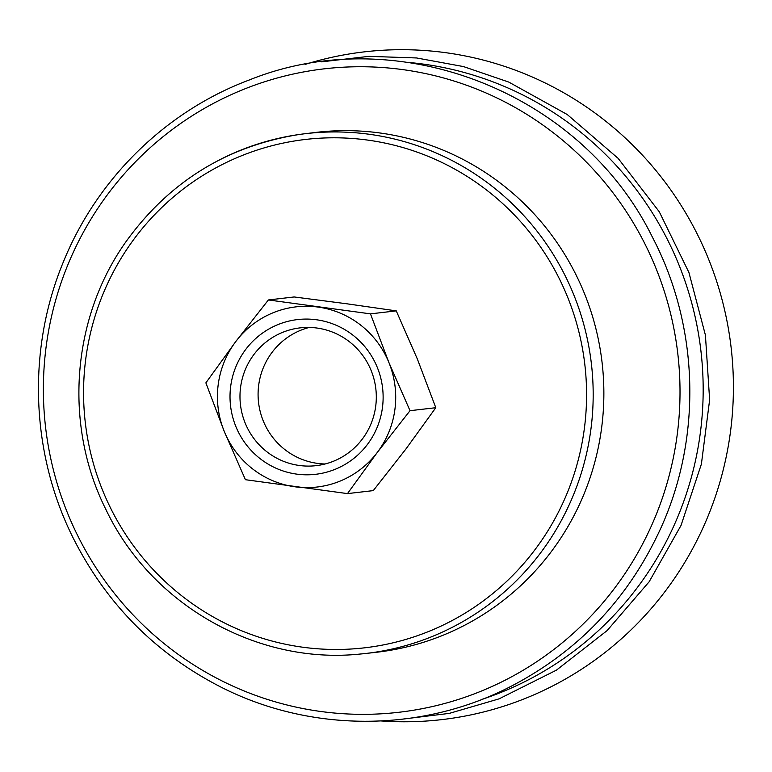 <?xml version="1.0" encoding="UTF-8"?>
<svg xmlns="http://www.w3.org/2000/svg" width="772" height="772" viewBox="0 0 772 772"><rect width="100%" height="100%" fill="white"/><g stroke="black" fill="none" stroke-linecap="round" stroke-linejoin="round"><path stroke-width="1.16" d="M504.907 680.306A323.873 318.247 83.4 0 1 77.412 535.054A323.873 318.247 83.4 0 1 218.486 100.775A323.873 318.247 83.4 0 1 645.981 246.027A323.873 318.247 83.4 0 1 504.907 680.306M408.668 62.445A327.125 321.442 83.4 0 1 697.309 327.338A327.125 321.442 83.4 0 1 526.301 680.904A327.125 321.442 83.4 0 1 482.577 699.162M305.123 64.414A336.119 330.271 83.4 0 1 709.381 261.158A336.119 330.271 83.4 0 1 551.7 686.453A336.119 330.271 83.4 0 1 381.339 720.961M281.954 332.635A69.355 68.148 83.4 0 1 300.144 327.868A69.355 68.148 83.4 0 1 374.092 379.477A69.355 68.148 83.4 0 1 334.334 460.884A69.355 68.148 83.4 0 1 316.144 465.651A69.355 68.148 83.4 0 1 242.196 414.043A69.355 68.148 83.4 0 1 281.954 332.635M335.984 468.961A77.895 76.544 -96.6 0 0 353.074 335.27A77.895 76.544 -96.6 0 0 230.654 386.589A77.895 76.544 -96.6 0 0 335.984 468.961M325.118 463.982A69.355 68.148 83.4 0 1 259.296 407.404A69.355 68.148 83.4 0 1 300.057 330.532A69.355 68.148 83.4 0 1 309.273 327.434M388.866 362.444A90.7 89.118 -96.6 0 0 318.064 307.073A90.7 89.118 -96.6 0 0 235.759 341.571A90.7 89.118 -96.6 0 0 224.266 431.442A90.7 89.118 -96.6 0 0 295.078 486.814A90.7 89.118 -96.6 0 0 377.383 452.315A90.7 89.118 -96.6 0 0 388.866 362.444L410.019 410.694L377.383 452.315L347.487 493.607L245.419 479.702L224.266 431.442L205.873 382.864L235.759 341.571L268.395 299.951L370.473 313.866L388.866 362.444M268.395 299.951L294.18 296.959L346.589 303.753L396.258 310.875L370.473 313.866M410.019 410.694L435.804 407.703L417.401 359.125L396.258 310.875M347.487 493.607L373.272 490.616L405.918 449.005L435.804 407.703M304.602 133.778L315.237 132.485A261.698 257.144 83.4 0 1 592.79 317.331A261.698 257.144 83.4 0 1 462.38 626.42A261.698 257.144 83.4 0 1 375.578 652.379L364.934 653.566A261.64 257.095 83.4 0 1 359.877 654.067C257.028 664.769 151.563 604.939 106.275 510.253C63.69 426.144 71.333 319.116 125.392 242.524C168.701 182.028 226.756 145.995 299.565 134.434A261.64 257.095 83.4 0 1 304.602 133.778A261.64 257.095 83.4 0 1 582.107 318.575A261.64 257.095 83.4 0 1 451.716 627.607A261.64 257.095 83.4 0 1 364.934 653.566M110.454 507.812A255.899 251.45 83.4 0 1 221.921 164.687A255.899 251.45 83.4 0 1 559.69 279.454A255.899 251.45 83.4 0 1 448.223 622.579A255.899 251.45 83.4 0 1 110.454 507.812M220.338 159.437A261.64 257.095 83.4 0 1 299.565 134.434M73.166 537.978C30.648 453.058 26.962 349.523 63.343 261.998C97.06 178.621 166.067 111.062 249.375 79.95C397.377 20.226 581.084 91.936 652.33 237.014C698.94 325.774 702.317 436.074 661.218 527.276C628.543 599.004 577.427 652.562 507.86 687.948C419.061 732.676 309.9 732.348 221.024 687.128C155.78 653.73 106.488 604.013 73.166 537.978M321.557 61.837L368.9 56.356L416.562 57.958L463.509 66.585L508.748 82.073L567.275 114.546L618.16 158.385L659.269 211.76L688.913 272.458L705.415 335.144L709.632 399.848L701.391 464.097L681.02 525.452L649.165 581.75L607.101 630.608L556.419 670.154L499.088 698.853L449.333 713.376L397.908 719.697"/></g></svg>
